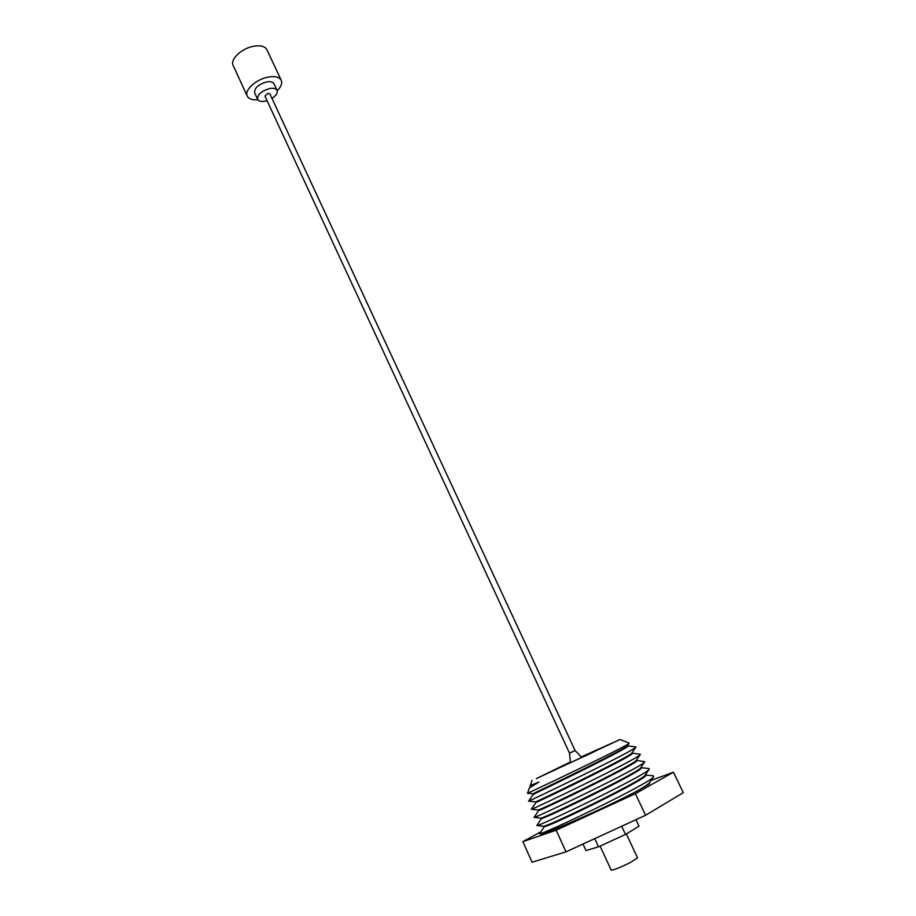 <?xml version="1.0" encoding="UTF-8"?>
<svg xmlns="http://www.w3.org/2000/svg" width="916" height="916" viewBox="0 0 916 916"><rect width="100%" height="100%" fill="white"/><g stroke="black" fill="none" stroke-linecap="round" stroke-linejoin="round"><path stroke-width="1.37" d="M247.263 96.1L233.168 65.471C229.767 59.368 242.03 47.953 254.133 46.166C260.797 45.193 265.067 46.407 266.945 49.785L281.258 80.322C279.437 77.07 275.189 75.971 268.514 77.024C256.4 78.959 243.954 90.249 247.263 96.1C248.797 98.974 252.324 100.188 257.843 99.741M277.204 90.741C281.109 86.825 282.46 83.356 281.258 80.322M277.056 90.363L273.999 83.791C272.945 81.925 270.518 81.295 266.705 81.913C258.278 84.421 254.247 88.051 254.602 92.791L257.636 99.375C257.304 94.657 261.346 91.039 269.773 88.52C273.598 87.902 276.025 88.508 277.056 90.363C277.857 92.882 276.163 95.562 271.972 98.413M257.636 99.375C258.701 101.252 261.152 101.859 264.987 101.218L267.071 100.691M575.099 750.548L269.819 93.764L267.976 93.306L264.919 96.043L569.512 753.135L575.099 750.548L581.912 757.521M626.349 833.915L637.536 857.857L630.861 862.242C620.247 867.509 613.686 870.131 611.178 870.097L600.106 846.098M583 844.048L586 850.575L598.503 846.842L625.491 834.442L639.036 826.198L635.967 819.683M625.491 834.442L621.678 826.255M598.503 846.842L594.724 838.655M540.738 831.865L522.864 841.644L532.082 862.231L565.996 851.857L645.574 815.263L683.29 792.661L673.443 772.211L651.104 780.398M522.864 841.644L556.149 830.194L635.383 793.68L673.443 772.211M540.635 833.823L540.738 833.846C542.993 835.541 611.315 805.05 637.662 790.703C644.669 786.661 648.654 783.959 649.616 782.596L653.658 776.619M649.891 782.195L648.952 784.199L637.662 790.703M648.952 784.199L649.982 782.344M645.574 815.263L635.383 793.68M565.996 851.857L556.149 830.194M645.414 774.787L645.643 775.165C651.127 776.516 569.924 816.706 549.176 825.053L544.127 826.896L543.932 826.289L548.959 824.434C568.138 816.671 644.28 779.264 645.185 775.119L649.226 769.154C648.196 774.26 535.734 827.961 536.833 825.534L541.379 818.744L546.302 816.797C566.34 808.37 646.078 769.062 641.189 767.814L640.948 767.413M636.7 760.383L644.795 761.734C644.177 766.142 532.127 819.683 534.074 817.381L541.196 818.148L546.085 816.179C564.771 808.29 640.639 771.043 640.765 767.688L640.776 767.654M636.494 760.062L636.757 760.486C641.807 761.219 562.905 800.023 543.428 808.565L538.642 810.614L534.051 817.347M641.108 767.688L648.906 768.501L649.215 769.165M645.54 775.005L653.28 775.818L653.658 776.631C652.215 782.424 539.375 836.274 539.616 833.72L544.127 826.885M627.895 745.842L635.967 746.975C636.116 750.044 525.086 803.172 528.601 801.145L535.711 801.901L540.36 799.737C558.371 791.458 632.212 755.357 631.948 752.906L635.956 746.987M632.063 752.723L632.338 753.181C636.86 753.776 560.065 791.435 540.566 800.355L535.917 802.519L531.326 809.24L538.448 810.007L543.211 807.946C562.069 799.622 636.288 763.246 636.345 760.28L636.368 760.246M627.643 745.418L627.929 745.899C632.28 746.197 556.252 783.363 537.715 792.18L533.192 794.435L532.986 793.828L537.509 791.561C555.646 782.882 628.204 747.479 627.552 745.555L629.2 743.128C630.288 744.845 524.593 794.996 527.513 793.245L529.402 787.932L538.929 782.012L530.479 786.363L529.448 787.863M533.192 794.435L528.601 801.157M538.642 810.614L538.436 810.007M538.929 782.012L530.215 785.596L530.467 786.375M632.292 753.101L640.376 754.337C640.135 758.082 528.624 811.404 531.326 809.252M570.359 761.986L536.329 778.611L620.04 739.498L581.317 756.902M620.04 739.498L629.2 743.128M570.382 762.215L550.184 771.925L588.083 754.635L601.927 747.903L581.465 757.063M569.512 753.135L570.439 762.856M640.765 767.688L644.795 761.723M536.89 825.534L543.967 826.301M539.684 833.732L540.738 833.835M535.711 801.901L535.917 802.519M541.173 818.137L541.379 818.744M640.353 754.372L636.345 760.28M532.986 793.828L527.513 793.245M532.059 780.34L530.215 785.596"/></g></svg>
